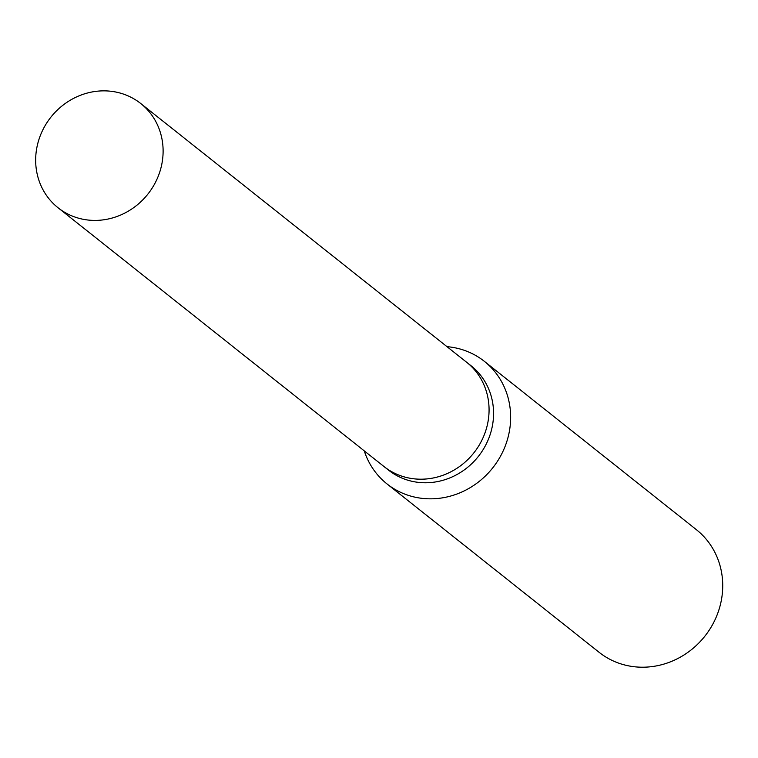 <?xml version="1.0" encoding="UTF-8"?>
<svg xmlns="http://www.w3.org/2000/svg" width="758" height="758" viewBox="0 0 758 758"><rect width="100%" height="100%" fill="white"/><g stroke="black" fill="none" stroke-linecap="round" stroke-linejoin="round"><path stroke-width="1.14" d="M383.652 466.265A66.524 61.9 -51.6 0 0 383.984 466.53L388.475 470.093A66.524 61.9 -51.6 0 0 432.43 482.372A66.524 61.9 -51.6 0 0 490.066 434.817A66.524 61.9 -51.6 0 0 471.211 365.887L466.72 362.324A66.524 61.9 -51.6 0 0 466.378 362.059M140.761 103.533A66.524 61.9 -51.6 0 0 96.806 91.254A66.524 61.9 -51.6 0 0 39.16 138.809A66.524 61.9 -51.6 0 0 58.025 207.739A66.524 61.9 -51.6 0 0 101.979 220.019A66.524 61.9 -51.6 0 0 159.616 172.454A66.524 61.9 -51.6 0 0 140.761 103.533L466.71 362.324A66.524 61.9 -51.6 0 1 485.575 431.245A66.524 61.9 -51.6 0 1 427.938 478.8A66.524 61.9 -51.6 0 1 383.984 466.53A66.524 61.9 -51.6 0 0 427.938 478.81A66.524 61.9 -51.6 0 0 485.575 431.245A66.524 61.9 -51.6 0 0 466.72 362.324M364.266 450.877A78.263 72.825 -51.6 0 0 387.016 483.926A78.263 72.825 -51.6 0 0 438.721 498.366A78.263 72.825 -51.6 0 0 506.534 442.416A78.263 72.825 -51.6 0 0 484.343 361.329A78.263 72.825 -51.6 0 0 447.002 346.671M387.016 483.926L599.095 652.297A78.263 72.825 -51.6 0 0 650.8 666.746A78.263 72.825 -51.6 0 0 718.612 610.796A78.263 72.825 -51.6 0 0 696.422 529.709L484.343 361.329M383.984 466.53L58.025 207.739"/></g></svg>
